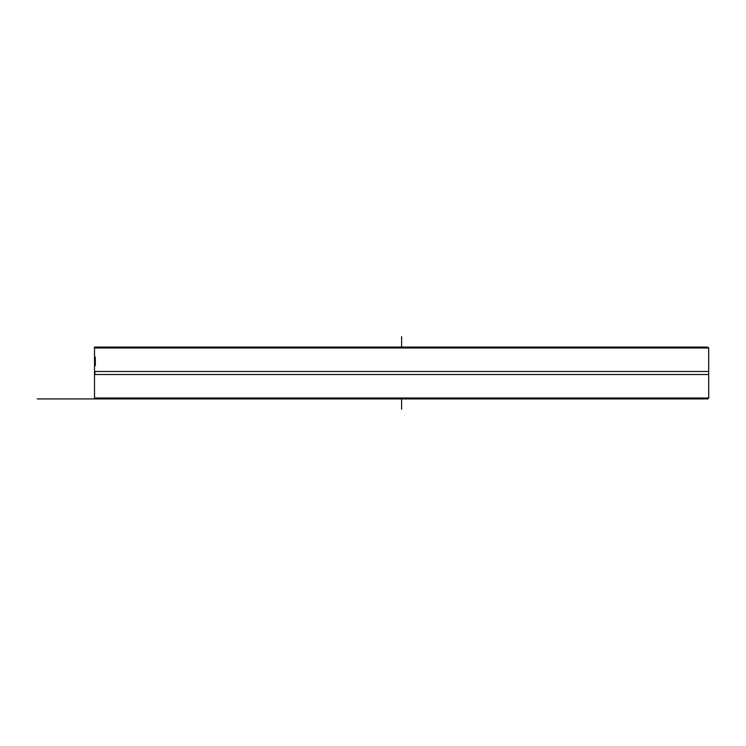 <?xml version="1.0" encoding="UTF-8"?>
<svg xmlns="http://www.w3.org/2000/svg" width="746" height="746" viewBox="0 0 746 746"><rect width="100%" height="100%" fill="white"/><g stroke="black" fill="none" stroke-linecap="round" stroke-linejoin="round"><path stroke-width="1.12" d="M95.413 398.914L707.786 398.914L708.7 398L94.509 398L95.413 398.914M708.7 348L707.777 347.086L95.423 347.086L94.509 348L708.7 348L708.7 398M94.509 348L94.509 371.489L708.7 371.489M94.863 365.559L94.77 357.008L94.938 365.559M95.357 365.531L95.255 357.017L95.357 365.531M94.509 398.914L94.509 374.511L708.7 374.511M94.938 363.507L94.863 361.185L94.863 363.507M94.509 398L94.509 374.511A2.742 2.742 0 0 0 94.509 371.489L94.509 347.086L95.423 347.086M37.3 398.914L113.233 398.914M146.272 398.914L149.144 398.914M170.032 398.914L183.479 398.914M204.376 398.914L226.896 398.914M247.793 398.914L277.493 398.914M298.381 398.914L333.052 398.914M353.949 398.914L357.576 398.914M401.6 409.274L401.6 398.914M401.6 347.086L401.6 336.726M94.509 371.489L94.509 374.511"/></g></svg>
